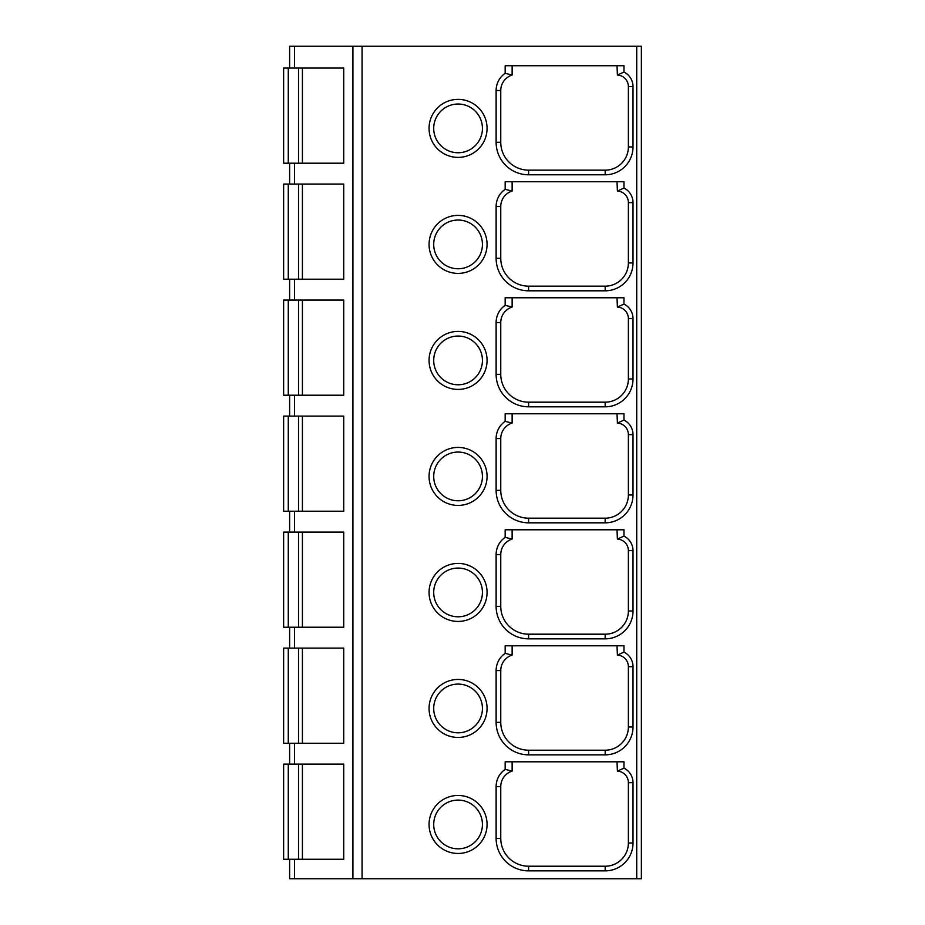 <?xml version="1.0" encoding="UTF-8"?>
<svg xmlns="http://www.w3.org/2000/svg" width="925" height="925" viewBox="0 0 925 925"><rect width="100%" height="100%" fill="white"/><g stroke="black" fill="none" stroke-linecap="round" stroke-linejoin="round"><path stroke-width="1.39" d="M289.618 68.057L289.618 46.25L641.372 46.25L641.372 878.75L289.618 878.75L289.618 859.256M511.733 771.219A16.245 16.245 0 0 0 500.76 786.585A16.245 16.245 0 0 1 512.034 771.126A16.245 16.245 0 0 1 512.126 771.092L505.166 769.38L505.166 761.807L623.97 761.807L623.97 768.132L617.403 771.103L617.01 761.807M511.733 655.212A16.245 16.245 0 0 0 500.76 670.567A16.245 16.245 0 0 1 512.126 655.085L505.166 653.362L505.166 645.8L623.97 645.8L623.97 652.113L617.403 655.097L617.01 645.8M511.733 539.194A16.245 16.245 0 0 0 500.76 554.561A16.245 16.245 0 0 1 512.034 539.102A16.245 16.245 0 0 1 512.126 539.067L505.166 537.356L505.166 529.782L623.97 529.782L623.97 536.107L617.403 539.078L617.01 529.782M511.733 423.188A16.245 16.245 0 0 0 500.76 438.554A16.245 16.245 0 0 1 512.126 423.06L505.166 421.349L505.166 413.776L623.97 413.776L623.97 420.089L617.403 423.072L617.01 413.776M512.057 307.065A16.245 16.245 0 0 1 512.126 307.042L505.166 305.331L505.166 297.769L623.97 297.769L623.97 304.082L617.403 307.054L617.01 297.769M511.733 191.163A16.245 16.245 0 0 0 500.76 206.529A16.245 16.245 0 0 1 512.126 191.036L505.166 189.324L505.166 181.751L623.97 181.751L623.97 188.064L617.403 191.047L617.01 181.751M511.733 75.156A16.245 16.245 0 0 0 500.76 90.511A16.245 16.245 0 0 1 512.126 75.017L505.166 73.306L505.166 65.744L623.97 65.744L623.97 72.058L617.403 75.041L617.01 65.744M505.166 73.306A20.882 20.882 0 0 0 496.124 90.511L500.76 90.511L500.76 142.311A27.842 27.842 0 0 0 528.603 170.154L605.17 170.154A23.206 23.206 0 0 0 628.376 146.948L628.376 86.615A11.597 11.597 0 0 0 617.403 75.041A11.597 11.597 0 0 1 628.376 86.615L633.012 86.615A16.245 16.245 0 0 0 623.97 72.058M512.126 75.017L512.126 65.744M505.166 769.38A20.882 20.882 0 0 0 496.124 786.585L500.76 786.585L500.76 838.374A27.842 27.842 0 0 0 528.603 866.216L605.17 866.216A23.206 23.206 0 0 0 628.376 843.022L628.376 782.689A11.597 11.597 0 0 0 617.403 771.103M628.376 843.022A23.206 23.206 0 0 1 605.17 866.216A23.206 23.206 0 0 0 628.376 843.022L633.012 843.022L633.012 782.689A16.245 16.245 0 0 0 623.97 768.132M512.126 771.092L512.126 761.807M458.072 800.09A24.362 24.362 0 0 1 482.434 824.452A24.362 24.362 0 0 1 458.072 848.815A24.362 24.362 0 0 1 433.709 824.452A24.362 24.362 0 0 1 458.072 800.09M505.166 653.362A20.882 20.882 0 0 0 496.124 670.567L500.76 670.567L500.76 722.367A27.842 27.842 0 0 0 528.603 750.21L605.17 750.21A23.206 23.206 0 0 0 628.376 727.004L628.376 666.682A11.597 11.597 0 0 0 617.403 655.097M628.376 727.004A23.206 23.206 0 0 1 605.17 750.21A23.206 23.206 0 0 0 628.376 727.004L633.012 727.004L633.012 666.682A16.245 16.245 0 0 0 623.97 652.113M512.126 655.085L512.126 645.8M458.072 684.084A24.362 24.362 0 0 1 482.434 708.446A24.362 24.362 0 0 1 458.072 732.808A24.362 24.362 0 0 1 433.709 708.446A24.362 24.362 0 0 1 458.072 684.084M505.166 537.356A20.882 20.882 0 0 0 496.124 554.561L500.76 554.561L500.76 606.349A27.842 27.842 0 0 0 528.603 634.192L605.17 634.192A23.206 23.206 0 0 0 628.376 610.997L628.376 550.664A11.597 11.597 0 0 0 617.403 539.078M512.126 539.067L512.126 529.782M458.072 568.066A24.362 24.362 0 0 1 482.434 592.428A24.362 24.362 0 0 1 458.072 616.79A24.362 24.362 0 0 1 433.709 592.428A24.362 24.362 0 0 1 458.072 568.066M505.166 421.349A20.882 20.882 0 0 0 496.124 438.554L500.76 438.554L500.76 490.342A27.842 27.842 0 0 0 528.603 518.185L605.17 518.185A23.206 23.206 0 0 0 628.376 494.979L628.376 434.658A11.597 11.597 0 0 0 617.403 423.072M512.126 423.06L512.126 413.776M458.072 452.059A24.362 24.362 0 0 1 482.434 476.421A24.362 24.362 0 0 1 458.072 500.783A24.362 24.362 0 0 1 433.709 476.421A24.362 24.362 0 0 1 458.072 452.059M512.034 307.077A16.245 16.245 0 0 0 500.76 322.536L500.76 374.336A27.842 27.842 0 0 0 528.603 402.178L605.17 402.178A23.206 23.206 0 0 0 628.376 378.972L628.376 318.639A11.597 11.597 0 0 0 617.403 307.054M528.603 402.178A27.842 27.842 0 0 1 500.76 374.336A27.842 27.842 0 0 0 528.603 402.178L528.603 406.815L605.17 406.815A27.842 27.842 0 0 0 633.012 378.972L633.012 318.639A16.245 16.245 0 0 0 623.97 304.082M512.126 307.042L512.126 297.769M458.072 336.053A24.362 24.362 0 0 1 482.434 360.415A24.362 24.362 0 0 1 458.072 384.777A24.362 24.362 0 0 1 433.709 360.415A24.362 24.362 0 0 1 458.072 336.053M505.166 189.324A20.882 20.882 0 0 0 496.124 206.529L500.76 206.529L500.76 258.318A27.842 27.842 0 0 0 528.603 286.16L605.17 286.16A23.206 23.206 0 0 0 628.376 262.954L628.376 202.633A11.597 11.597 0 0 0 617.403 191.047M512.126 191.036L512.126 181.751M458.072 220.034A24.362 24.362 0 0 1 482.434 244.397A24.362 24.362 0 0 1 458.072 268.759A24.362 24.362 0 0 1 433.709 244.397A24.362 24.362 0 0 1 458.072 220.034M458.072 104.028A24.362 24.362 0 0 1 482.434 128.39A24.362 24.362 0 0 1 458.072 152.752A24.362 24.362 0 0 1 433.709 128.39A24.362 24.362 0 0 1 458.072 104.028M289.618 743.249L289.618 764.131M289.618 627.231L289.618 648.124M289.618 511.224L289.618 532.106M289.618 395.218L289.618 416.1M289.618 279.2L289.618 300.082M289.618 163.193L289.618 184.075M288.276 859.256L283.628 859.256L283.628 764.131L288.276 764.131L288.276 859.256L343.73 859.256L343.73 764.131L288.276 764.131M343.73 68.057L283.628 68.057L283.628 163.193L343.73 163.193L343.73 68.057M343.73 184.075L283.628 184.075L283.628 279.2L343.73 279.2L343.73 184.075M343.73 300.082L283.628 300.082L283.628 395.218L343.73 395.218L343.73 300.082M343.73 416.1L283.628 416.1L283.628 511.224L343.73 511.224L343.73 416.1M343.73 532.106L283.628 532.106L283.628 627.231L343.73 627.231L343.73 532.106M343.73 648.124L283.628 648.124L283.628 743.249L343.73 743.249L343.73 648.124M636.724 46.25L636.724 878.75M362.068 878.75L362.068 46.25M496.124 786.585L496.124 838.374A32.479 32.479 0 0 0 528.603 870.864L605.17 870.864A27.842 27.842 0 0 0 633.012 843.022M458.072 795.454A28.999 28.999 0 0 1 487.07 824.452A28.999 28.999 0 0 1 458.072 853.463A28.999 28.999 0 0 1 429.061 824.452A28.999 28.999 0 0 1 458.072 795.454M496.124 670.567L496.124 722.367A32.479 32.479 0 0 0 528.603 754.846L605.17 754.846A27.842 27.842 0 0 0 633.012 727.004M458.072 679.447A28.999 28.999 0 0 1 487.07 708.446A28.999 28.999 0 0 1 458.072 737.445A28.999 28.999 0 0 1 429.061 708.446A28.999 28.999 0 0 1 458.072 679.447M496.124 554.561L496.124 606.349A32.479 32.479 0 0 0 528.603 638.84L605.17 638.84A27.842 27.842 0 0 0 633.012 610.997L633.012 550.664A16.245 16.245 0 0 0 623.97 536.107M458.072 563.429A28.999 28.999 0 0 1 487.07 592.428A28.999 28.999 0 0 1 458.072 621.438A28.999 28.999 0 0 1 429.061 592.428A28.999 28.999 0 0 1 458.072 563.429M496.124 438.554L496.124 490.342A32.479 32.479 0 0 0 528.603 522.822L605.17 522.822A27.842 27.842 0 0 0 633.012 494.979L633.012 434.658A16.245 16.245 0 0 0 623.97 420.089M458.072 447.422A28.999 28.999 0 0 1 487.07 476.421A28.999 28.999 0 0 1 458.072 505.42A28.999 28.999 0 0 1 429.061 476.421A28.999 28.999 0 0 1 458.072 447.422M505.166 305.331A20.882 20.882 0 0 0 496.124 322.536L496.124 374.336A32.479 32.479 0 0 0 528.603 406.815M458.072 331.404A28.999 28.999 0 0 1 487.07 360.415A28.999 28.999 0 0 1 458.072 389.413A28.999 28.999 0 0 1 429.061 360.415A28.999 28.999 0 0 1 458.072 331.404M496.124 206.529L496.124 258.318A32.479 32.479 0 0 0 528.603 290.808L605.17 290.808A27.842 27.842 0 0 0 633.012 262.954L633.012 202.633A16.245 16.245 0 0 0 623.97 188.064M458.072 215.398A28.999 28.999 0 0 1 487.07 244.397A28.999 28.999 0 0 1 458.072 273.395A28.999 28.999 0 0 1 429.061 244.397A28.999 28.999 0 0 1 458.072 215.398M458.072 99.38A28.999 28.999 0 0 1 487.07 128.39A28.999 28.999 0 0 1 458.072 157.389A28.999 28.999 0 0 1 429.061 128.39A28.999 28.999 0 0 1 458.072 99.38M496.124 90.511L496.124 142.311A32.479 32.479 0 0 0 528.603 174.79L605.17 174.79A27.842 27.842 0 0 0 633.012 146.948L633.012 86.615M605.17 174.79L605.17 170.154A23.206 23.206 0 0 0 628.376 146.948L633.012 146.948M496.124 142.311L500.76 142.311A27.842 27.842 0 0 0 528.603 170.154L528.603 174.79M628.376 782.689L633.012 782.689M605.17 866.216L605.17 870.864M496.124 838.374L500.76 838.374A27.842 27.842 0 0 0 528.603 866.216L528.603 870.864M628.376 666.682L633.012 666.682M605.17 750.21L605.17 754.846M496.124 722.367L500.76 722.367A27.842 27.842 0 0 0 528.603 750.21L528.603 754.846M628.376 550.664L633.012 550.664M605.17 638.84L605.17 634.192A23.206 23.206 0 0 0 628.376 610.997L633.012 610.997M496.124 606.349L500.76 606.349A27.842 27.842 0 0 0 528.603 634.192L528.603 638.84M628.376 434.658L633.012 434.658M605.17 522.822L605.17 518.185A23.206 23.206 0 0 0 628.376 494.979L633.012 494.979M496.124 490.342L500.76 490.342A27.842 27.842 0 0 0 528.603 518.185L528.603 522.822M628.376 318.639L633.012 318.639M605.17 406.815L605.17 402.178A23.206 23.206 0 0 0 628.376 378.972L633.012 378.972M500.76 374.336L496.124 374.336M511.733 307.181A16.245 16.245 0 0 0 500.76 322.536L496.124 322.536M628.376 202.633L633.012 202.633M605.17 290.808L605.17 286.16A23.206 23.206 0 0 0 628.376 262.954L633.012 262.954M496.124 258.318L500.76 258.318A27.842 27.842 0 0 0 528.603 286.16L528.603 290.808M352.911 878.75L352.911 46.25M294.508 68.057L294.508 46.25M294.508 859.256L294.508 878.75M294.508 743.249L294.508 764.131M294.508 627.231L294.508 648.124M294.508 511.224L294.508 532.106M294.508 395.218L294.508 416.1M294.508 279.2L294.508 300.082M294.508 163.193L294.508 184.075M288.276 68.057L288.276 163.193M298.532 68.057L298.532 163.193M302.406 68.057L302.406 163.193M288.276 184.075L288.276 279.2M298.532 184.075L298.532 279.2M302.406 184.075L302.406 279.2M288.276 300.082L288.276 395.218M298.532 300.082L298.532 395.218M302.406 300.082L302.406 395.218M288.276 416.1L288.276 511.224M298.532 416.1L298.532 511.224M302.406 416.1L302.406 511.224M288.276 532.106L288.276 627.231M298.532 532.106L298.532 627.231M302.406 532.106L302.406 627.231M288.276 648.124L288.276 743.249M298.532 648.124L298.532 743.249M302.406 648.124L302.406 743.249M302.406 764.131L302.406 859.256M298.532 764.131L298.532 859.256"/></g></svg>

